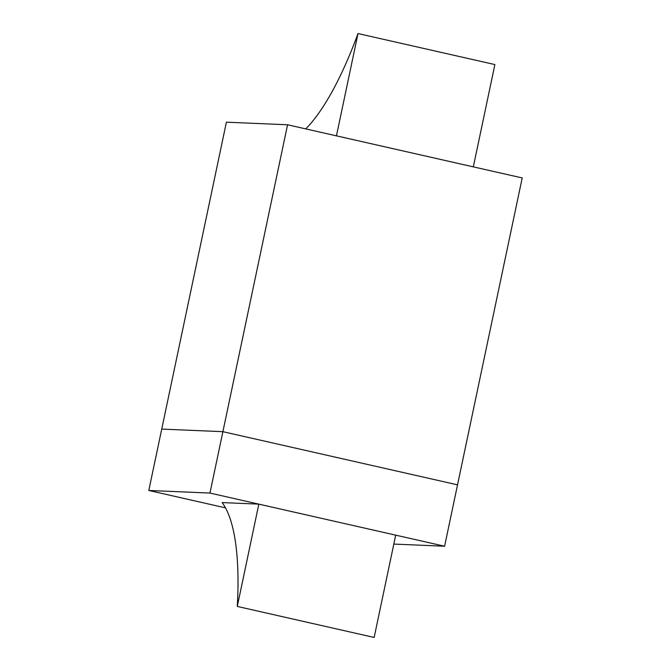 <?xml version="1.0" encoding="UTF-8"?>
<svg xmlns="http://www.w3.org/2000/svg" width="671" height="671" viewBox="0 0 671 671"><rect width="100%" height="100%" fill="white"/><g stroke="black" fill="none" stroke-linecap="round" stroke-linejoin="round"><path stroke-width="1.01" d="M287.565 124.772L226.404 122.181L287.565 124.772L226.404 122.181L161.736 429.088L222.889 431.679L457.53 484.848L522.206 177.941L287.565 124.772L222.889 431.679L457.53 484.848L522.206 177.941L287.565 124.772L209.956 493.059L444.596 546.228L457.53 484.848L222.889 431.679L209.956 493.059L444.596 546.228L457.53 484.848L222.889 431.679L457.53 484.848L522.206 177.941L287.565 124.772L209.956 493.059L444.596 546.228L393.827 544.08L444.596 546.228L457.53 484.848L222.889 431.679L161.736 429.088L148.794 490.467L225.481 507.846M209.956 493.059L148.794 490.467L161.736 429.088L148.794 490.467L209.956 493.059L148.794 490.467M358.004 33.55A209.36 60.298 102.8 0 1 305.75 128.891A209.36 60.298 102.8 0 0 358.004 33.55L494.879 64.567L473.315 166.869L336.448 135.852L473.315 166.869L494.879 64.567L473.315 166.869L336.448 135.852L358.004 33.55L494.879 64.567L358.004 33.55L336.448 135.852L358.004 33.55A209.36 60.298 102.8 0 1 305.75 128.891M237.282 606.433L374.15 637.45L237.282 606.433A209.36 60.298 -77.2 0 0 222.143 502.579L258.838 504.131L222.143 502.579A209.36 60.298 -77.2 0 1 237.282 606.433L258.838 504.131L222.143 502.579A209.36 60.298 -77.2 0 1 237.282 606.433L258.838 504.131L395.705 535.148L258.838 504.131L395.705 535.148L374.15 637.45L237.282 606.433L258.838 504.131M222.889 431.679L161.736 429.088L222.889 431.679L161.736 429.088L226.404 122.181L161.736 429.088L222.889 431.679M444.596 546.228L393.827 544.08M374.15 637.45L395.705 535.148L374.15 637.45"/></g></svg>
